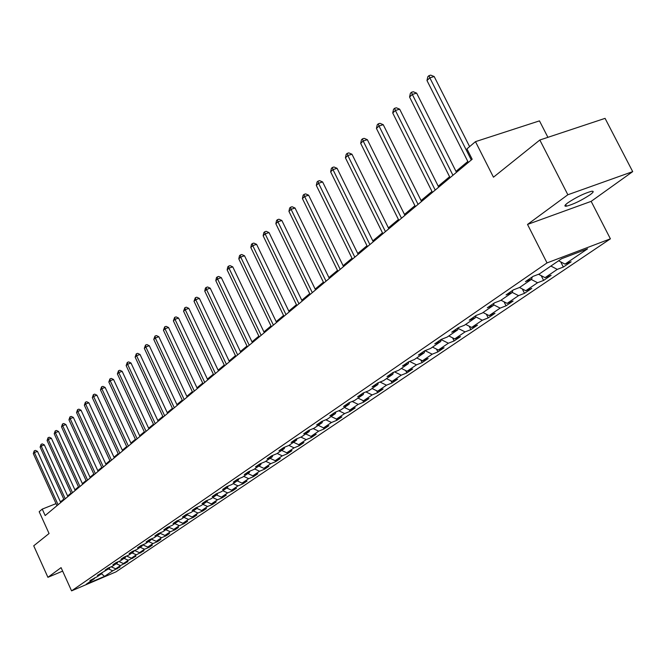 <?xml version="1.0" encoding="UTF-8"?>
<svg xmlns="http://www.w3.org/2000/svg" width="666" height="666" viewBox="0 0 666 666"><rect width="100%" height="100%" fill="white"/><g stroke="black" fill="none" stroke-linecap="round" stroke-linejoin="round"><path stroke-width="1" d="M567.882 202.772C564.468 205.336 564.002 206.468 566.475 206.177C573.501 204.296 581.376 200.491 590.093 194.78C593.647 192.133 594.139 190.967 591.558 191.284C584.398 193.248 576.506 197.069 567.882 202.772M547.91 137.329L539.468 120.871L475.474 141.65L466.941 148.884L472.169 159.241L45.163 515.542L42.249 509.107L39.186 511.704L49.059 533.516L33.725 545.812L47.919 577.314L62.646 571.128M632.7 171.628L605.069 118.357L539.835 140.01L567.857 194.755L527.522 224.434L547.027 262.912L610.397 238.819L591.158 201.357L632.7 171.628L567.857 194.755M547.027 262.912L71.57 590.867L115.942 571.886L610.397 238.819M104.57 576.356L112.77 570.795L120.113 566.924L115.709 568.806L120.463 565.584L127.905 561.654L123.468 563.544L128.322 560.248L135.872 556.268L131.393 558.166L136.355 554.803L144.006 550.757L139.494 552.672L144.572 549.234L149.109 547.31L152.331 545.129L147.777 547.061L152.972 543.539L157.542 541.6L160.839 539.368L156.252 541.316L161.555 537.712L166.175 535.764L169.539 533.483L164.91 535.439L170.346 531.759L175 529.795L178.446 527.464L173.776 529.428L179.337 525.657L184.024 523.684L187.554 521.295L182.85 523.276L188.536 519.422L193.273 517.432L196.886 514.985L192.133 516.982L197.96 513.028L202.739 511.03L206.435 508.524L201.64 510.531L207.609 506.485L212.429 504.47L216.217 501.906L211.38 503.929L217.499 499.783L222.352 497.752L226.24 495.121L221.362 497.161L227.622 492.915L232.526 490.867L236.505 488.178L231.585 490.226L238.012 485.872L242.957 483.816L247.036 481.052L242.074 483.116L248.659 478.654L253.646 476.581L257.834 473.751L252.822 475.824L259.574 471.245L264.61 469.164L268.906 466.258L263.853 468.348L270.779 463.653L275.866 461.546L280.269 458.566L275.166 460.672L282.284 455.852L287.412 453.737L291.933 450.682L286.788 452.797L294.089 447.843L299.267 445.721L303.912 442.574L298.718 444.705L306.218 439.618L311.438 437.479L316.208 434.249L310.972 436.397L318.681 431.168L323.951 429.021L328.854 425.699L323.559 427.863L331.485 422.485L336.805 420.321L341.841 416.908L336.505 419.08L344.655 413.561L350.025 411.38L355.203 407.867L349.817 410.056L358.2 404.37L363.619 402.181L368.956 398.568L363.511 400.765L372.136 394.921L377.605 392.715L383.1 388.994L377.605 391.208L386.488 385.189L392.008 382.967L397.66 379.145L392.124 381.368L401.265 375.166L406.843 372.935L412.662 368.997L407.068 371.237L416.5 364.843L422.127 362.595L428.121 358.533L422.477 360.789L432.192 354.195L437.878 351.939L444.064 347.752L438.361 350.016L448.385 343.215L454.12 340.95L460.506 336.63L454.745 338.902L465.084 331.893L470.879 329.612L477.464 325.15L471.653 327.439L482.334 320.196L488.178 317.907L494.98 313.303L489.11 315.601L500.141 308.117L506.043 305.819L513.078 301.057L507.151 303.371L518.548 295.637L524.508 293.323L531.776 288.411L525.79 290.726L537.579 282.734L543.598 280.411L551.115 275.324L545.071 277.655L557.275 269.38L563.344 267.049L571.128 261.788L565.026 264.119L587.578 248.834L561.596 258.716L539.327 273.967L533.075 276.365L525.441 281.61L531.659 279.212L519.622 287.462L513.436 289.852L506.06 294.913L512.221 292.532L500.582 300.499L494.463 302.872L487.337 307.759L493.439 305.394L482.184 313.095L476.123 315.459L469.23 320.188L475.274 317.832L464.393 325.283L458.391 327.63L451.723 332.209L457.7 329.861L447.177 337.071L441.225 339.41L434.773 343.839L440.701 341.508L430.502 348.485L424.617 350.815L418.365 355.103L424.234 352.78L414.352 359.548L408.524 361.863L402.464 366.017L408.275 363.711L398.701 370.263L392.923 372.56L387.054 376.59L392.807 374.3L383.524 380.652L377.805 382.942L372.111 386.854L377.805 384.573L368.798 390.742L363.137 393.015L357.609 396.803L363.253 394.538L354.503 400.524L348.901 402.78L343.539 406.468L349.126 404.212L340.634 410.023L335.081 412.271L329.87 415.842L335.406 413.603L327.156 419.255L321.653 421.486L316.591 424.958L322.069 422.735L314.052 428.221L308.608 430.436L303.688 433.816L309.116 431.601L301.323 436.946L295.929 439.144L291.142 442.432L296.52 440.234L288.936 445.421L283.591 447.61L278.937 450.807L284.265 448.626L276.889 453.671L271.595 455.844L267.066 458.957L272.336 456.784L265.16 461.705L259.915 463.861L255.511 466.891L260.731 464.735L253.738 469.522L248.551 471.67L244.255 474.617L249.425 472.477L242.615 477.139L237.471 479.27L233.291 482.142L238.42 480.011L231.785 484.557L226.681 486.671L222.61 489.468L227.689 487.362L221.22 491.791L216.167 493.889L212.196 496.62L217.233 494.522L210.922 498.842L205.919 500.932L202.039 503.588L207.034 501.506L200.882 505.719L195.921 507.792L192.141 510.381L197.086 508.316L191.084 512.429L186.164 514.485L182.476 517.016L187.379 514.968L181.527 518.972L176.648 521.02L173.052 523.493L177.905 521.453L172.186 525.366L167.357 527.397L163.844 529.803L168.656 527.78L163.078 531.601L158.292 533.624L154.853 535.98L159.632 533.966L154.179 537.703L149.434 539.701L146.079 542.007L150.807 540.009L145.479 543.656L140.776 545.645L137.496 547.893L142.191 545.912L136.98 549.475L132.318 551.448L129.112 553.646L133.766 551.681L128.671 555.161L124.051 557.126L120.921 559.274L125.524 557.317L120.554 560.722L115.967 562.67L112.904 564.776L117.474 562.828L112.604 566.167L108.059 568.098L105.07 570.154L109.599 568.223L97.394 575.416L101.89 573.501L97.236 576.689L89.893 580.569L94.347 578.662L86.314 584.165L104.57 576.356L101.498 573.776M532.209 276.964L531.659 279.212M557.275 269.38L550.882 266.059M545.071 277.655L538.536 274.275M512.77 290.301L512.221 292.532M537.579 282.734L531.277 279.479M525.79 290.726L519.513 287.504M493.989 303.197L493.439 305.394M518.548 295.637L512.254 292.416M507.151 303.371L500.982 300.224M475.824 315.659L475.274 317.832M500.141 308.117L493.589 304.787M489.11 315.601L483.025 312.52M458.258 327.722L457.7 329.861M482.334 320.196L475.541 316.775M471.653 327.439L465.651 324.417M441.25 339.402L440.701 341.508M465.084 331.893L458.083 328.388M454.745 338.902L448.817 335.947M424.775 350.749L424.234 352.78M448.385 343.215L441.192 339.643M438.361 350.016L432.509 347.111M408.807 361.746L408.275 363.711M432.192 354.195L425.025 350.649M422.477 360.789L416.7 357.942M393.331 372.402L392.807 374.3M416.5 364.843L409.573 361.438M407.068 371.237L401.365 368.44M378.313 382.742L377.805 384.573M401.265 375.166L394.58 371.903M392.124 381.368L386.488 378.629M363.753 392.765L363.253 394.538M386.488 385.189L380.028 382.051M377.605 391.208L372.044 388.519M349.617 402.497L349.126 404.212M372.136 394.921L365.892 391.908M363.511 400.765L358.017 398.126M335.88 411.946L335.406 413.603M358.2 404.37L352.156 401.473M349.817 410.056L344.38 407.459M322.544 421.128L322.069 422.735M344.655 413.561L338.803 410.764M336.505 419.08L331.135 416.525M309.573 430.045L309.116 431.601M331.485 422.485L325.816 419.796M323.559 427.863L318.256 425.349M296.969 438.719L296.52 440.234M318.681 431.168L313.187 428.579M310.972 436.397L305.727 433.924M284.707 447.152L284.265 448.626M306.218 439.618L300.89 437.121M298.718 444.705L293.531 442.274M272.769 455.361L272.336 456.784M294.089 447.843L288.927 445.429M286.788 452.797L281.66 450.407M261.155 463.353L260.731 464.735M282.284 455.852L277.181 453.471M275.166 460.672L270.096 458.325M249.842 471.128L249.425 472.477M270.779 463.653L265.734 461.313M263.853 468.348L258.841 466.033M238.828 478.712L238.42 480.011M259.574 471.245L254.587 468.947M252.822 475.824L247.869 473.543M228.088 486.088L227.689 487.362M248.659 478.654L243.723 476.381M242.074 483.116L237.171 480.869M217.624 493.29L217.233 494.522M238.012 485.872L233.125 483.641M231.585 490.226L226.74 488.012M207.417 500.308L207.034 501.506M227.622 492.915L222.794 490.717M221.362 497.161L216.558 494.98M197.461 507.151L197.086 508.316M217.499 499.783L212.712 497.619M211.38 503.929L206.635 501.781M187.745 513.827L187.379 514.968M207.609 506.485L202.88 504.353M201.64 510.531L196.945 508.416M178.272 520.337L177.905 521.453M197.96 513.028L193.282 510.922M192.133 516.982L187.412 514.86M169.014 526.698L168.656 527.78M188.536 519.422L183.908 517.34M182.85 523.276L178.013 521.112M159.973 532.908L159.632 533.966M179.337 525.657L174.75 523.609M173.776 529.428L168.839 527.231M151.149 538.977L150.807 540.009M170.346 531.759L165.801 529.736M164.91 535.439L159.882 533.208M142.524 544.905L142.191 545.912M161.555 537.712L157.059 535.722M156.252 541.316L151.124 539.044M134.091 550.699L133.766 551.681M152.972 543.539L148.518 541.575M147.777 547.061L142.715 544.821M125.849 556.36L125.524 557.317M144.572 549.234L140.168 547.294M139.494 552.672L134.549 550.499M117.79 561.896L117.474 562.828M136.355 554.803L131.993 552.888M131.393 558.166L126.565 556.052M109.907 567.315L109.599 568.223M128.322 560.248L124.001 558.358M123.468 563.544L118.756 561.488M102.198 572.61L101.89 573.501M120.463 565.584L116.184 563.711M115.709 568.806L111.105 566.799M94.647 577.797L94.347 578.662M112.77 570.795L108.533 568.955M475.474 141.65L493.464 177.198L539.835 140.01M71.57 590.867L61.072 567.64L47.919 577.314M63.794 499.142L60.431 501.881M56.036 503.629L42.249 509.107M467.823 161.488L455.994 171.378M449.583 176.731L438.245 186.214M431.959 191.458L421.079 200.558M414.918 205.702L404.47 214.435M398.426 219.489L388.395 227.872M382.467 232.825L372.827 240.884M366.999 245.746L357.734 253.488M352.014 258.275L343.107 265.717M337.487 270.413L328.921 277.572M323.401 282.193L315.151 289.077M309.723 293.614L301.781 300.249M296.445 304.712L288.803 311.097M283.55 315.493L276.19 321.645M271.02 325.957L263.927 331.893M258.841 336.139L251.998 341.858M246.994 346.037L240.401 351.548M235.473 355.669L229.112 360.989M224.259 365.043L218.115 370.171M213.336 374.167L207.417 379.12M202.705 383.05L196.986 387.828M192.349 391.708L186.821 396.32M182.251 400.141L176.915 404.603M172.411 408.366L167.258 412.679M162.812 416.392L157.834 420.554M153.446 424.217L148.635 428.238M144.314 431.851L139.66 435.739M135.398 439.302L130.894 443.065M126.69 446.578L122.336 450.216M118.182 453.688L113.978 457.201M109.873 460.631L105.811 464.027M101.756 467.415L97.819 470.704M93.823 474.042L90.01 477.231M86.064 480.527L82.376 483.608M78.48 486.871L74.908 489.851M71.062 493.073L67.607 495.962M565.026 264.119L558.599 260.772M60.881 502.43L60.598 501.814M117.158 568.922L116.883 568.306M124.892 563.694L124.6 563.061M132.784 558.349L132.492 557.7M140.859 552.888L140.551 552.231M149.109 547.31L148.793 546.628M157.542 541.6L157.226 540.9M166.175 535.764L165.842 535.048M175 529.795L174.659 529.062M184.024 523.684L183.674 522.927M193.273 517.432L192.907 516.658M202.739 511.03L202.364 510.231M212.429 504.47L212.046 503.654M222.352 497.752L221.961 496.911M232.526 490.867L232.118 490.001M242.957 483.816L242.532 482.925M253.646 476.581L253.213 475.666M264.61 469.164L264.169 468.223M275.866 461.546L275.399 460.581M287.412 453.737L286.929 452.738M299.267 445.721L298.768 444.688M311.438 437.479L310.905 436.372M323.951 429.021L323.343 427.755M336.805 420.321L336.122 418.897M350.025 411.38L349.25 409.79M363.619 402.181L362.762 400.408M377.605 392.715L376.656 390.751M392.008 382.967L390.95 380.802M406.843 372.935L405.677 370.546M422.127 362.595L420.837 359.981M437.878 351.939L436.463 349.076M454.12 340.95L452.572 337.82M470.879 329.612L469.18 326.198M488.178 317.907L486.322 314.185M506.043 305.819L504.02 301.773M524.508 293.323L522.302 288.936M543.598 280.411L541.192 275.641M563.344 267.049L560.722 261.88M527.522 224.434L591.158 201.357M60.731 502.555L37.471 451.39L34.382 452.555L58.1 504.745M33.3 453.588L34.224 450.849L34.382 452.555L33.3 453.588L56.968 505.694M34.224 450.849L35.465 450.382L37.471 451.39M67.89 496.586L44.339 444.896L41.225 446.07L65.235 498.792M40.127 447.119L41.067 444.355L41.225 446.07L40.127 447.119L64.078 499.758M41.067 444.355L42.308 443.881L44.339 444.896M75.2 490.484L51.365 438.261L48.227 439.443L72.527 492.715M47.095 440.517L48.052 437.712L48.227 439.443L47.095 440.517L71.345 493.697M48.052 437.712L49.309 437.237L51.365 438.261M82.667 484.249L58.541 431.485L55.37 432.667L79.978 486.496M54.221 433.766L55.195 430.927L55.37 432.667L54.221 433.766L78.771 487.504M55.195 430.927L56.46 430.452L58.541 431.485M90.31 477.872L65.876 424.55L62.679 425.74L87.596 480.144M61.497 426.864L62.487 423.984L62.679 425.74L61.497 426.864L86.364 481.168M62.487 423.984L63.769 423.509L65.876 424.55M98.118 471.353L73.377 417.465L70.155 418.664L95.38 473.643M68.948 419.805L69.955 416.891L70.155 418.664L68.948 419.805L94.122 474.692M69.955 416.891L71.237 416.416L73.377 417.465M106.11 464.693L81.044 410.214L77.797 411.421L103.347 466.991M76.557 412.595L77.581 409.64L77.797 411.421L76.557 412.595L102.056 468.065M77.581 409.64L78.888 409.157L81.044 410.214M114.286 457.867L88.894 402.805L85.614 404.012L111.497 460.189M84.349 405.211L85.39 402.214L85.614 404.012L84.349 405.211L110.181 461.288M85.39 402.214L86.705 401.731L88.894 402.805M122.652 450.89L96.92 395.213L93.615 396.428L119.847 453.23M92.316 397.66L93.382 394.622L93.615 396.428L92.316 397.66L118.49 454.354M93.382 394.622L94.705 394.139L96.92 395.213M131.21 443.739L105.145 387.454L101.806 388.669L128.38 446.103M100.474 389.926L101.557 386.854L101.806 388.669L100.474 389.926L126.998 447.261M101.557 386.854L102.897 386.363L105.145 387.454M139.977 436.43L113.553 379.503L110.19 380.727L137.129 438.811M108.833 382.009L109.932 378.896L110.19 380.727L108.833 382.009L135.714 439.985M109.932 378.896L111.28 378.405L113.553 379.503M148.959 428.937L122.169 371.362L118.773 372.594L146.087 431.335M117.383 373.909L118.506 370.746L118.773 372.594L117.383 373.909L144.639 432.542M118.506 370.746L119.863 370.254L122.169 371.362M158.158 421.253L131.002 363.02L127.572 364.252L155.261 423.676M126.149 365.601L127.289 362.396L127.572 364.252L126.149 365.601L153.779 424.916M127.289 362.396L128.663 361.904L131.002 363.02M167.591 413.386L140.043 354.47L136.58 355.711L164.669 415.825M135.123 357.093L136.289 353.837L136.58 355.711L135.123 357.093L163.145 417.099M136.289 353.837L137.671 353.346L140.043 354.47M177.256 405.319L149.317 345.712L145.821 346.961L174.309 407.783M144.322 348.376L145.513 345.071L145.821 346.961L144.322 348.376L172.744 409.09M145.513 345.071L146.911 344.572L149.317 345.712M187.171 397.053L158.824 336.73L155.295 337.978L184.191 399.533M153.763 339.435L154.97 336.08L155.295 337.978L153.763 339.435L182.592 400.874M154.97 336.08L156.385 335.581L158.824 336.73M197.336 388.569L168.573 327.514L165.01 328.771L194.339 391.067M163.436 330.269L164.677 326.856L165.01 328.771L163.436 330.269L192.69 392.44M164.677 326.856L166.1 326.357L168.573 327.514M207.767 379.861L178.58 318.065L174.983 319.33L204.745 382.384M173.368 320.862L174.625 317.399L174.983 319.33L173.368 320.862L203.055 383.791M174.625 317.399L176.065 316.891L178.58 318.065M218.473 370.929L188.844 308.366L185.215 309.632L215.426 373.476M183.558 311.205L184.84 307.692L185.215 309.632L183.558 311.205L213.694 374.916M184.84 307.692L186.297 307.184L188.844 308.366M229.47 361.755L199.384 298.401L195.721 299.675L226.398 364.319M194.014 301.29L195.329 297.719L195.721 299.675L194.014 301.29L224.617 365.8M195.329 297.719L196.795 297.211L199.384 298.401M240.767 352.331L210.206 288.178L206.51 289.452L237.662 354.92M204.762 291.109L205.403 288.145L206.102 287.479L206.51 289.452L204.762 291.109L235.839 356.443M206.102 287.479L207.584 286.971L210.206 288.178M252.372 342.64L221.328 277.664L217.591 278.946L249.242 345.254M215.792 280.652L216.45 277.647L217.166 276.964L217.591 278.946L215.792 280.652L247.369 346.82M217.166 276.964L218.664 276.448L221.328 277.664M264.302 332.684L232.759 266.866L228.987 268.148L261.147 335.323M227.139 269.905L227.805 266.858L228.538 266.15L228.987 268.148L227.139 269.905L259.216 336.929M228.538 266.15L230.053 265.642L232.759 266.866M276.573 322.452L244.514 255.761L240.701 257.051L273.393 325.108M238.803 258.849L239.477 255.761L240.235 255.036L240.701 257.051L238.803 258.849L271.403 326.765M240.235 255.036L241.758 254.52L244.514 255.761M289.194 311.921L256.601 244.339L252.755 245.629L285.989 314.593M250.799 247.486L251.482 244.347L252.264 243.606L252.755 245.629L250.799 247.486L283.941 316.3M252.264 243.606L253.804 243.09L256.601 244.339M302.189 301.082L269.047 232.584L265.151 233.883L298.951 303.779M263.145 235.789L263.836 232.6L264.643 231.843L265.151 233.883L263.145 235.789L296.845 305.536M264.643 231.843L266.192 231.318L269.047 232.584M315.559 289.918L281.851 220.488L277.922 221.786L312.296 292.649M275.849 223.743L276.556 220.513L277.381 219.73L277.922 221.786L275.849 223.743L310.131 294.455M277.381 219.73L278.954 219.214L281.851 220.488M329.337 278.421L295.038 208.025L291.067 209.324L326.04 281.177M288.936 211.347L289.652 208.067L290.501 207.259L291.067 209.324L288.936 211.347L323.809 283.033M290.501 207.259L292.091 206.735L295.038 208.025M343.531 266.583L308.624 195.188L304.612 196.487L340.209 269.355M302.414 198.576L303.147 195.238L304.021 194.405L304.612 196.487L302.414 198.576L337.912 271.27M304.021 194.405L305.627 193.889L308.624 195.188M358.166 254.37L322.627 181.951L318.573 183.258L354.812 257.168M316.308 185.406L317.049 182.018L317.957 181.16L318.573 183.258L316.308 185.406L352.447 259.141M317.957 181.16L319.58 180.636L322.627 181.951M373.26 241.775L337.071 168.307L332.975 169.614L369.88 244.589M330.636 171.828L331.393 168.39L332.326 167.499L332.975 169.614L330.636 171.828L367.432 246.636M332.326 167.499L333.966 166.983L337.071 168.307M388.844 228.771L351.973 154.229L347.835 155.528L385.431 231.618M345.421 157.817L346.195 154.321L347.153 153.405L347.835 155.528L345.421 157.817L382.908 233.724M347.153 153.405L348.809 152.889L351.973 154.229M404.928 215.351L367.357 139.694L363.17 140.992L401.49 218.223M360.681 143.356L361.463 139.802L362.462 138.861L363.17 140.992L360.681 143.356L398.876 220.396M362.462 138.861L364.135 138.337L367.357 139.694M421.545 201.49L383.241 124.684L379.012 125.982L418.073 204.379M376.44 128.421L377.239 124.808L378.271 123.834L379.012 125.982L376.44 128.421L415.376 206.626M378.271 123.834L379.961 123.31L383.241 124.684M438.711 187.154L399.658 109.174L395.388 110.473L435.214 190.076M392.724 112.987L393.539 109.316L394.605 108.308L395.388 110.473L392.724 112.987L432.434 192.399M394.605 108.308L396.312 107.784L399.658 109.174M456.476 172.336L416.633 93.132L412.312 94.43L452.947 175.283M409.565 97.036L410.389 93.298L411.496 92.249L412.312 94.43L409.565 97.036L450.066 177.68M411.496 92.249L413.22 91.733L416.633 93.132M469.605 146.62L434.19 76.54L429.828 77.83L471.295 159.973M426.981 80.528L427.822 76.723L428.962 75.649L429.828 77.83L426.981 80.528L468.315 162.462M428.962 75.649L430.711 75.133L434.19 76.54M565.667 204.604L566.475 206.177"/></g></svg>

